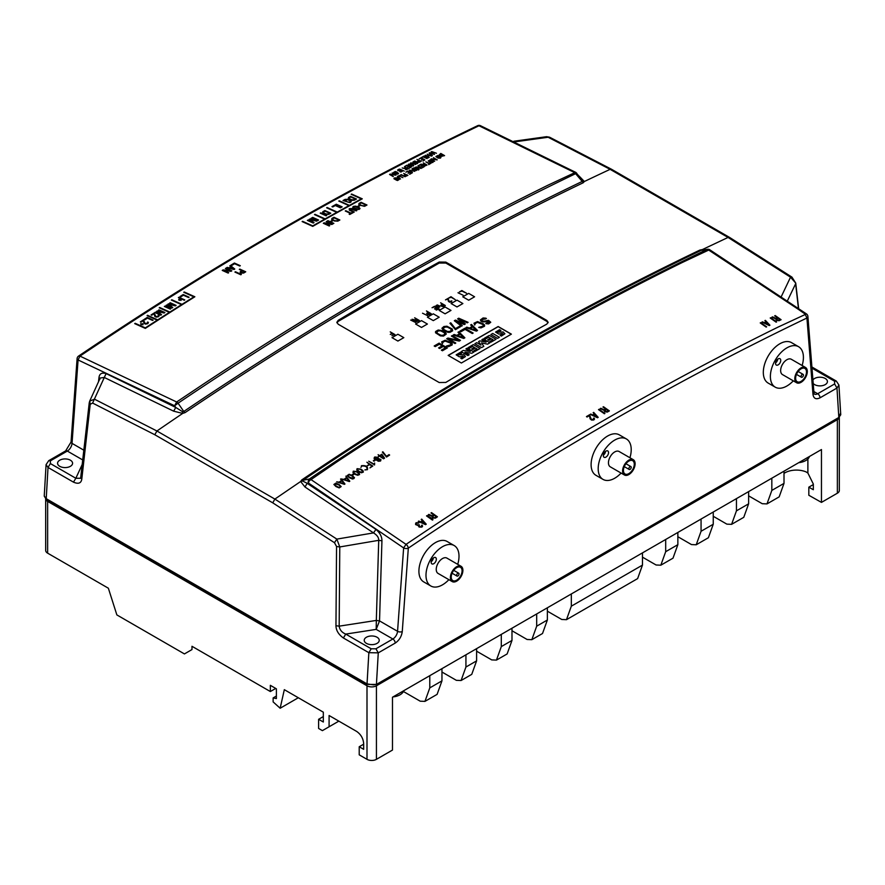 <?xml version="1.0" encoding="UTF-8"?>
<svg xmlns="http://www.w3.org/2000/svg" width="885" height="885" viewBox="0 0 885 885"><rect width="100%" height="100%" fill="white"/><g stroke="black" fill="none" stroke-linecap="round" stroke-linejoin="round"><path stroke-width="1.33" d="M796.633 382.762L782.484 374.587A8.839 5.1 -60 0 1 782.484 364.377A8.839 5.1 -60 0 1 791.323 359.277L805.472 367.441A8.839 5.1 -60 0 1 807.308 371.49A8.839 5.1 -60 0 1 801.058 382.32A8.839 5.1 -60 0 1 796.633 382.762A8.839 5.1 -60 0 1 796.633 372.552A8.839 5.1 -60 0 1 805.472 367.441M775.548 363.37A3.673 2.124 120 0 0 776.311 365.051A3.673 2.124 120 0 0 779.984 362.938A3.673 2.124 120 0 0 779.984 358.702A3.673 2.124 120 0 0 777.152 359.675A3.673 2.124 120 0 0 775.548 363.37M775.581 362.916A3.673 2.124 120 0 0 777.76 359.133M802.131 365.516A23.353 13.485 120 0 0 798.58 346.71L791.5 342.617A23.353 13.485 120 0 0 779.829 343.778A23.353 13.485 120 0 0 764.574 364.354A23.353 13.485 120 0 0 768.147 383.072L775.227 387.154A23.353 13.485 120 0 0 793.292 380.827M798.58 346.71A23.353 13.485 120 0 0 786.898 347.86A23.353 13.485 120 0 0 771.643 368.437A23.353 13.485 120 0 0 775.227 387.154M802.241 374.421A1.67 0.962 120 0 0 801.157 375.893A1.67 0.962 120 0 0 801.412 377.231A1.67 0.962 120 0 0 803.082 376.269A1.67 0.962 120 0 0 803.082 374.344A1.67 0.962 120 0 0 802.241 374.421M801.058 368.835A7.677 4.425 120 0 0 796.046 375.594A7.677 4.425 120 0 0 797.219 381.745A7.677 4.425 120 0 0 804.896 377.32A7.677 4.425 120 0 0 804.896 368.459A7.677 4.425 120 0 0 801.058 368.835M624.434 475.002L610.285 466.826A8.839 5.1 -60 0 1 610.285 456.616A8.839 5.1 -60 0 1 619.124 451.516L633.273 459.68A8.839 5.1 -60 0 1 635.109 463.729A8.839 5.1 -60 0 1 628.859 474.559A8.839 5.1 -60 0 1 624.434 475.002A8.839 5.1 -60 0 1 624.434 464.791A8.839 5.1 -60 0 1 633.273 459.68M603.349 455.609A3.673 2.124 120 0 0 604.112 457.291A3.673 2.124 120 0 0 607.774 455.178A3.673 2.124 120 0 0 607.774 450.941A3.673 2.124 120 0 0 604.953 451.914A3.673 2.124 120 0 0 603.349 455.609M603.382 455.155A3.673 2.124 120 0 0 605.561 451.372M629.932 457.755A23.353 13.485 120 0 0 626.381 438.949L619.301 434.856A23.353 13.485 120 0 0 607.63 436.017A23.353 13.485 120 0 0 592.364 456.594A23.353 13.485 120 0 0 595.948 475.311L603.028 479.393A23.353 13.485 120 0 0 621.093 473.066M626.381 438.949A23.353 13.485 120 0 0 614.699 440.099A23.353 13.485 120 0 0 599.444 460.676A23.353 13.485 120 0 0 603.028 479.393M630.043 466.66A1.67 0.962 120 0 0 628.947 468.132A1.67 0.962 120 0 0 629.213 469.47A1.67 0.962 120 0 0 630.872 468.508A1.67 0.962 120 0 0 630.872 466.583A1.67 0.962 120 0 0 630.043 466.66M628.859 461.074A7.677 4.425 120 0 0 623.848 467.833A7.677 4.425 120 0 0 625.02 473.984A7.677 4.425 120 0 0 632.686 469.559A7.677 4.425 120 0 0 632.686 460.698A7.677 4.425 120 0 0 628.859 461.074M452.235 581.6L438.075 573.425A8.839 5.1 -60 0 1 438.075 563.214A8.839 5.1 -60 0 1 446.925 558.114L461.074 566.289A8.839 5.1 -60 0 1 462.899 570.327A8.839 5.1 -60 0 1 456.649 581.157A8.839 5.1 -60 0 1 452.235 581.6A8.839 5.1 -60 0 1 452.235 571.389A8.839 5.1 -60 0 1 461.074 566.289M431.15 562.207A3.673 2.124 120 0 0 431.913 563.889A3.673 2.124 120 0 0 435.575 561.776A3.673 2.124 120 0 0 435.575 557.539A3.673 2.124 120 0 0 432.754 558.524A3.673 2.124 120 0 0 431.15 562.207M431.172 561.754A3.673 2.124 120 0 0 433.362 557.97M457.722 564.353A23.353 13.485 120 0 0 454.171 545.547L447.102 541.465A23.353 13.485 120 0 0 435.42 542.616A23.353 13.485 120 0 0 420.165 563.192A23.353 13.485 120 0 0 423.749 581.91L430.829 585.992A23.353 13.485 120 0 0 448.883 579.664M454.171 545.547A23.353 13.485 120 0 0 442.5 546.698A23.353 13.485 120 0 0 427.245 567.285A23.353 13.485 120 0 0 430.829 585.992M457.844 573.27A1.67 0.962 120 0 0 456.748 574.73A1.67 0.962 120 0 0 457.003 576.069A1.67 0.962 120 0 0 458.673 575.106A1.67 0.962 120 0 0 458.673 573.181A1.67 0.962 120 0 0 457.844 573.27M456.649 567.672A7.677 4.425 120 0 0 451.638 574.442A7.677 4.425 120 0 0 452.821 580.582A7.677 4.425 120 0 0 460.488 576.157A7.677 4.425 120 0 0 460.488 567.296A7.677 4.425 120 0 0 456.649 567.672M840.728 414.49L838.925 385.041L836.978 388.039L820.03 397.819C816.036 399.721 813.691 398.593 812.983 394.433A3.341 2.091 -4.5 0 0 813.946 392.807L807.894 316.399A3.341 2.091 175.5 0 1 806.932 318.014L805.04 313.998L798.336 309.33L708.354 249.835A3.341 2.08 -115.6 0 0 708.243 249.769A3.341 2.08 -115.6 0 0 706.927 249.482L701.219 250.344C634.91 282.127 568.513 317.195 502.06 355.571C435.597 393.936 369.233 435.508 302.969 480.267L309.374 479.006A3.341 1.759 56 0 1 310.613 479.327A3.341 1.759 56 0 1 310.735 479.393L406.038 544.363L432.92 526.376C547.992 450.155 663.075 383.714 778.158 327.052L806.478 313.921L709.582 249.659L682.125 262.579C567.075 319.264 452.014 385.694 336.953 461.87L309.44 480.677A3.341 1.836 122.5 0 0 308.467 483.044L307.172 483.31L375.959 529.396C379.975 532.87 381.966 536.675 381.933 540.812L379.532 620.916L397.553 631.315A6.671 3.85 -60 0 1 392.863 639.003L375.915 648.782L371.191 648.782L345.747 634.091C341.875 632.498 339.685 629.855 339.176 626.16L376.324 620.418L376.191 629.379L379.532 620.916L376.324 620.418L378.725 540.326L381.933 540.812M99.861 379.322L98.998 377.464C99.529 373.636 101.886 372.342 106.089 373.581L175.772 407.443L174.611 405.761L176.646 401.989A3.341 1.759 56 0 1 176.757 402.044A3.341 1.759 56 0 1 178.073 403.206L174.611 405.761L78.079 359.963A3.341 1.748 -175.8 0 1 77.106 358.602L77.106 358.602A3.341 3.341 0 0 1 78.566 356.08L79.96 356.102L106.853 338.114C221.925 261.894 337.008 195.463 452.08 138.801L478.962 125.747L477.601 125.703C344.575 189.434 211.559 266.23 78.566 356.08M375.959 529.396L373.503 532.903L336.853 539.109L274.87 499.085L300.635 481.506L301.719 479.947C367.939 435.21 434.292 393.648 500.777 355.261C567.263 316.874 633.638 281.806 699.913 250.057L702.314 249.603L728.067 237.434L790.526 277.182L781.322 296.552M579.078 176.038L584.365 181.502L583.281 182.719C517.061 214.502 450.708 249.581 384.223 287.968C317.737 326.355 251.362 367.906 185.087 412.609L182.686 413.417L173.648 411.171L104.253 377.452L100.204 378.028L89.695 401.115L94.474 399.179L156.933 430.995A3336.019 1926.059 -60 0 1 182.686 413.417L182.432 411.636L183.781 411.459L185.087 412.609M546.775 324.142A3336.019 1926.059 120 0 0 445.786 382.442L439.181 382.53L338.225 324.242L336.853 322.306L338.225 320.337A3336.019 1926.059 -60 0 1 439.214 262.037L445.819 262.115L546.775 320.403L548.147 322.295L546.775 324.142M366.423 643.373A7.511 4.337 180 0 1 364.222 640.309A7.511 4.337 180 0 1 371.733 635.972A7.511 4.337 180 0 1 379.234 640.309A7.511 4.337 180 0 1 374.609 644.313A7.511 4.337 180 0 1 366.423 643.373M812.928 379.975A7.511 4.337 180 0 1 821.313 377.287A7.511 4.337 180 0 1 827.431 381.546A7.511 4.337 180 0 1 822.796 385.55A7.511 4.337 180 0 1 814.62 384.61A7.511 4.337 180 0 1 813.204 383.47M59.76 466.318A7.511 4.337 0 0 0 67.946 467.258A7.511 4.337 0 0 0 72.581 463.253A7.511 4.337 0 0 0 65.07 458.928A7.511 4.337 0 0 0 57.569 463.253A7.511 4.337 0 0 0 59.76 466.318M809.465 456.472A13.341 7.699 180 0 1 798.746 462.667M47.635 501.397L47.635 553.158A6.671 3.85 180 0 1 45.677 550.426L45.677 498.874A6.671 3.85 0 0 0 47.635 501.397L366.998 685.786A6.671 3.85 0 0 0 376.435 685.786L837.365 419.667A6.671 3.85 0 0 0 839.312 417.167L839.323 490.489A6.671 3.85 180 0 1 837.365 493.21L821.457 502.392L821.457 449.547L784.01 471.174L784.01 473.375A16.372 9.458 0 0 1 806.047 471.893L807.883 473.033L807.883 458.95M309.44 480.677L308.312 480.732L309.374 479.006A3332.102 1923.802 120 0 1 706.927 249.482L707.535 249.293A3.341 3.341 0 0 1 709.814 249.769M376.435 685.786L376.435 759.33L392.475 750.071L392.475 697.225L429.789 675.675L429.789 687.888L424.944 701.385L420.198 701.186L403.405 691.495M429.789 675.675L465.93 654.811L465.93 667.024L461.085 680.521L456.339 680.322L441.958 672.025M465.93 667.024L476.606 660.863L476.606 648.65L501.297 634.39L501.297 646.603L496.452 660.099L491.706 659.9L476.606 651.183M501.297 646.603L511.984 640.441L511.984 628.217L536.686 613.958L536.686 626.182L531.841 639.678L527.095 639.479L511.984 630.751M536.686 626.182L547.372 620.009L547.372 607.796L571.323 593.957L571.323 606.181L566.477 619.677L561.743 619.478L547.372 611.181M571.323 593.957L665.686 539.485L665.686 551.698L660.829 565.194L656.095 564.995L642.466 557.141M665.686 551.698L677.855 544.673L677.855 532.46L701.064 519.053L701.064 531.277L696.218 544.773L691.473 544.574L677.855 536.708M701.064 531.277L713.244 524.252L713.244 512.028L736.453 498.631L736.453 510.844L731.607 524.34L726.862 524.141L713.244 516.276M736.453 510.844L748.621 503.819L748.621 491.606L771.831 478.199L771.831 490.412L766.985 503.908L762.239 503.709L748.621 495.854M323.324 716.573L318.611 719.295L318.611 728.455L322.394 730.634L338.833 721.142L329.087 726.773L329.087 715.511L356.589 731.386C360.881 734.351 363.248 738.444 363.669 743.643L363.669 749.318L359.21 746.752L359.21 754.839L366.998 759.33L366.998 685.786M47.635 553.158L108.357 588.215L116.864 614.92L184.434 653.927L191.979 649.568L191.979 646.293L270.345 691.539L270.345 685.333L276.385 688.818L276.385 698.575L273.133 697.922L273.133 701.905L280.158 708.243L284.317 689.669L323.324 712.182L323.324 722.016L318.611 719.295M441.958 668.651L441.958 680.864L429.789 687.888M441.958 680.864L437.113 694.36L424.944 701.385M821.457 502.392L808.824 495.257L808.824 487.17L813.326 489.715L813.326 484.04L807.883 473.033M376.435 759.33A6.671 3.85 180 0 1 366.998 759.33M642.466 552.893L642.466 565.106L571.323 606.181M771.831 478.199L784.01 471.174L784.01 483.387L771.831 490.412M322.394 730.634L329.087 726.773M298.322 697.745L280.158 708.243M276.385 696.041L273.133 697.922M275.722 688.442L270.345 691.539M184.434 653.927L191.979 649.568M642.466 565.106L637.62 578.602L566.477 619.677M511.984 640.441L507.138 653.938L496.452 660.099M476.606 660.863L471.749 674.359L461.085 680.521M808.824 487.17L813.326 484.571M363.669 744.185L359.21 746.752M547.372 620.009L542.527 633.505L531.841 639.678M677.855 544.673L673.009 558.169L660.829 565.194M713.244 524.252L708.387 537.737L696.218 544.773M748.621 503.819L743.776 517.316L731.607 524.34M784.01 483.387L779.154 496.883L766.985 503.908M840.75 414.766L838.792 417.499L376.457 684.426L367.01 684.426L46.197 499.206L44.272 496.208M89.363 402.376L89.695 401.115L90.215 404.279L81.807 478.984C81.21 483.243 78.433 484.294 73.477 482.148L75.833 478.265L50.379 463.563L48.022 467.457L46.075 464.669L44.25 495.943L46.197 498.664L367.01 683.884L373.514 684.868L376.457 684.426M838.792 417.499L840.507 413.206M812.983 394.433L806.932 318.014C674.06 381.678 541.189 458.386 408.317 548.147L402.266 631.558C401.569 636.525 399.212 640.364 395.219 643.085L378.271 652.864L368.846 652.676L343.391 637.985C338.535 634.49 336.057 630.397 335.957 625.717L339.176 626.16L339.774 546.952L378.725 540.326C378.857 537.604 377.121 535.137 373.503 532.903L304.993 487.004L300.635 481.506L302.593 481.02L307.172 483.31L304.993 487.004M448.164 355.394L461.373 363.016L511.375 334.143L498.166 326.521L448.164 355.394M548.069 322.76L546.775 321.332L445.819 263.044L439.214 263.044L338.225 321.355L336.919 322.793M308.312 480.732L308.312 480.732A3.341 2.566 78.8 0 0 308.467 483.044L403.615 547.915A3.341 1.748 -175.8 0 1 403.615 547.915L406.038 544.363A3.341 1.759 55.9 0 1 408.317 548.147A3.341 1.748 -175.8 0 1 403.637 547.926L397.553 631.315A3.341 1.748 -175.8 0 0 402.266 631.558M50.379 463.563L50.39 460.842L48.719 460.676L46.075 464.636M395.219 643.085A3.341 1.925 -120 0 0 392.863 639.003L376.191 629.379L345.747 634.091L343.391 637.985M335.957 625.717L336.554 546.499L339.774 546.952L336.853 539.109L334.464 542.704L272.746 502.835L154.798 434.734L92.604 403.062L106.089 373.581M81.807 478.984L80.955 477.081M80.657 478.265L75.833 478.265L82.327 464.249M515.037 141.81L548.147 137.252L610.13 169.334L728.067 237.434L729.517 237.39L791.953 277.127L790.526 277.182L795.737 283.123L798.624 308.445M699.913 250.057L704.383 249.78M583.281 182.719L575.626 173.67A3.341 2.08 -115.6 0 0 574.387 172.486A3.341 2.08 -115.6 0 0 574.265 172.42L478.962 125.747L480.411 125.67A3.341 3.341 0 0 0 477.601 125.703M77.106 358.602L71.054 442.013A3.341 1.748 4.2 0 0 72.028 443.374L78.079 359.963L79.96 356.102L176.646 401.989L202.875 384.455C317.925 308.279 432.986 241.859 548.047 185.164L575.56 172.287A3.341 2.024 -62.2 0 1 575.737 172.365A3.341 2.024 -62.2 0 1 575.958 172.509M182.432 411.636L175.772 407.443L173.648 411.171M575.56 172.287L576.688 173.172L575.626 173.67A3332.102 1923.802 -60 0 0 178.073 403.206L183.781 411.459C316.576 321.886 449.326 245.245 582.031 181.525L582.407 180.717L581.179 178.626L575.737 172.365L480.411 125.67M302.593 481.02L302.969 480.267A3.341 1.759 56 0 1 301.719 479.947M582.407 180.717L584.365 181.502A3336.019 1926.059 -60 0 1 610.13 169.334L611.568 169.289L549.563 137.197L546.576 136.688L513.853 141.246M511.264 334.209L498.166 326.653L448.275 355.46M403.726 690.72A13.341 7.699 180 0 1 393.006 696.915M776.621 321.908L770.724 317.748A3313.717 1913.182 120 0 0 770.216 318.003L776.112 322.162A3312.798 1912.651 -60 0 1 776.621 321.908M762.472 321.819A3313.717 1913.182 120 0 0 761.952 322.074L769.231 325.547A3312.798 1912.651 -60 0 1 769.917 325.204L765.392 320.37A3313.717 1913.182 120 0 0 764.883 320.624L766.045 321.852A3313.484 1913.049 120 0 0 764.319 322.704L762.472 321.819M766.454 322.251L769.076 325.016L764.906 323.014A3313.407 1913.005 -60 0 1 766.454 322.251M766.653 326.819L760.757 322.671A3313.717 1913.182 120 0 0 760.237 322.925L766.133 327.074A3312.798 1912.651 -60 0 1 766.653 326.819M609.378 410.894L603.481 406.746A3313.717 1913.182 120 0 0 602.962 407.034L605.594 408.892A3313.307 1912.95 120 0 0 604.134 409.733L600.815 408.273A3313.717 1913.182 120 0 0 600.207 408.616L603.869 410.209L604.809 411.746L607.309 412.078A3312.798 1912.651 -60 0 1 609.378 410.894M606.347 409.423L608.227 410.751A3312.898 1912.706 120 0 0 606.601 411.691L604.721 410.363A3313.197 1912.883 -60 0 1 606.347 409.423M604.909 413.472L599.012 409.312A3313.717 1913.182 120 0 0 598.492 409.611L604.389 413.76A3312.798 1912.651 -60 0 1 604.909 413.472M592.596 414.943L590.749 414.08A3313.717 1913.182 120 0 0 590.24 414.379L597.508 417.742A3312.798 1912.651 -60 0 1 598.194 417.344L593.68 412.388A3313.717 1913.182 120 0 0 593.16 412.687L594.322 413.948A3313.484 1913.049 120 0 0 592.596 414.943M594.742 414.346L597.353 417.189L593.193 415.242A3313.407 1913.005 -60 0 1 594.742 414.346M591.556 420.065L593.636 419.988A3312.798 1912.651 -60 0 1 593.979 419.778L594.554 418.97L593.979 418.008A3313.02 1912.784 120 0 0 593.547 418.262L593.437 419.291A3312.898 1912.706 120 0 0 593.094 419.49L591.235 419.28L589.543 414.777A3313.717 1913.182 120 0 0 586.456 416.581L587.076 417.023A3313.617 1913.127 -60 0 1 589.487 415.618L590.096 418.815L591.556 420.065M437.422 516.796L431.526 512.636A3313.717 1913.182 120 0 0 431.006 512.979L433.639 514.827A3313.307 1912.95 120 0 0 432.179 515.789L428.86 514.395A3313.717 1913.182 120 0 0 428.251 514.793L431.913 516.309L432.853 517.913L435.354 518.156A3312.798 1912.651 -60 0 1 437.422 516.796M434.391 515.358L436.272 516.685A3312.898 1912.706 120 0 0 434.646 517.769L433.373 517.57L432.765 516.442A3313.197 1912.883 -60 0 1 434.391 515.358M432.942 519.738L432.588 518.776L427.046 515.59A3313.717 1913.182 120 0 0 426.537 515.922L432.433 520.081A3312.798 1912.651 -60 0 1 432.942 519.738M420.64 521.885L418.793 521.055A3313.717 1913.182 120 0 0 418.273 521.398L425.552 524.639A3312.798 1912.651 -60 0 1 426.238 524.185L421.714 519.119A3313.717 1913.182 120 0 0 421.205 519.451L422.366 520.745A3313.484 1913.049 120 0 0 420.64 521.885M422.776 521.154L425.397 524.053L421.227 522.183A3313.407 1913.005 -60 0 1 422.776 521.154M416.304 524.606L416.415 523.5A3313.617 1913.127 -60 0 1 416.923 523.157L418.539 523.112A3313.506 1913.06 -60 0 1 418.97 522.825L416.381 522.659A3313.717 1913.182 120 0 0 415.696 523.112L415.585 524.562L418.196 525.579L419.092 527.04L421.857 527.095A3312.798 1912.651 -60 0 1 422.023 526.984L422.599 526.088L422.023 525.093A3313.02 1912.784 120 0 0 421.592 525.38L421.481 526.486A3312.898 1912.706 120 0 0 421.138 526.719L419.523 526.752L419.136 525.292A3313.208 1912.894 -60 0 1 419.479 525.07L418.97 524.716A3313.296 1912.939 120 0 0 418.627 524.938L416.304 524.606M389.632 455.045L389.002 454.636A3321.482 1917.662 120 0 0 386.424 456.306L382.873 451.781A3321.925 1917.928 120 0 0 382.364 452.124L386.535 457.047A3321.427 1917.629 -60 0 1 389.632 455.045M375.749 459.669L378.349 461.24L380.34 461.074A3321.427 1917.629 -60 0 1 380.683 460.853L380.926 459.558L378.492 458.53L378.05 457.357L374.875 456.981A3321.925 1917.928 120 0 0 374.366 457.313L374.123 458.618L375.749 459.669M374.764 458.353L375.074 457.667A3321.87 1917.895 -60 0 1 375.417 457.445L377.242 457.39L377.552 458.817A3321.693 1917.795 120 0 0 377.209 459.049L374.764 458.353M380.251 459.669L380.063 460.443A3321.482 1917.662 120 0 0 379.72 460.676L377.983 460.665L377.707 459.37A3321.648 1917.762 -60 0 1 378.05 459.149L380.251 459.669M373.935 461.173A3321.693 1917.795 -60 0 1 375.14 460.388L374.521 459.99A3321.748 1917.817 120 0 0 373.315 460.775L373.935 461.173M357.075 468.663L356.755 470.023L359.044 471.948L361.522 472.778L363.359 472.059L362.972 470.676L361.003 469.172L357.075 468.663M360.704 469.537L362.662 471.373L361.788 472.269L359.343 471.583L357.396 469.758L358.259 468.862L360.704 469.537M353.292 471.163L352.971 472.524L355.261 474.46L357.739 475.278L359.576 474.559L359.188 473.176L357.219 471.672L353.292 471.163M356.92 472.037L358.867 473.873L358.005 474.769L355.56 474.094L353.613 472.269L354.476 471.362L356.92 472.037M364.366 206.316L364.93 206.139A3315.431 1914.178 -60 0 1 366.987 205.01L361.091 202.3A3314.579 1913.68 120 0 0 359.033 203.428L358.79 204.446L359.664 205.099L364.366 206.316M362.053 205.685L359.764 204.546L359.786 203.771A3314.69 1913.746 -60 0 1 361.334 202.93L365.726 204.944A3315.332 1914.111 120 0 0 364.177 205.796L362.053 205.685M358.525 206.482A3314.989 1913.912 -60 0 1 359.73 205.829L359.1 205.541A3314.9 1913.868 120 0 0 357.894 206.194L358.525 206.482M358.967 207.378L355.693 206.139L353.701 206.349A3314.579 1913.68 120 0 0 353.004 206.725L352.772 207.743L355.527 209.269L358.912 209.435A3315.431 1914.178 -60 0 1 359.598 209.059L359.996 208.462L358.967 207.378M358.148 209.092L354.155 208.119L353.768 207.079A3314.69 1913.746 -60 0 1 354.454 206.692L358.447 207.665L358.845 208.716A3315.332 1914.111 120 0 0 358.148 209.092M349.973 209.159A3314.69 1913.746 -60 0 1 350.327 208.971L356.323 210.862A3315.431 1914.178 -60 0 1 356.843 210.575L352.241 208.539L349.575 208.628A3314.579 1913.68 120 0 0 349.221 208.816L349.321 210.154L353.746 212.278A3315.431 1914.178 -60 0 1 354.265 212.002L350.372 210.21L349.973 209.159M345.272 210.995L350.537 213.418A3315.343 1914.122 120 0 0 349.166 214.181L349.785 214.469A3315.431 1914.178 -60 0 1 353.06 212.666L352.429 212.378A3315.343 1914.122 120 0 0 351.057 213.13L345.781 210.718A3314.579 1913.68 120 0 0 345.272 210.995M334.419 220.996L337.805 221.15A3315.431 1914.178 -60 0 1 339.862 220L333.966 217.29A3314.579 1913.68 120 0 0 331.908 218.44L331.665 219.469L334.419 220.996M334.928 220.708L332.638 219.568L332.66 218.783A3314.69 1913.746 -60 0 1 334.209 217.92L338.59 219.934A3315.332 1914.111 120 0 0 337.052 220.807L334.928 220.708M331.399 221.538A3314.989 1913.912 -60 0 1 332.594 220.863L331.975 220.575A3314.9 1913.868 120 0 0 330.769 221.25L331.399 221.538M333.324 223.662A3315.431 1914.178 -60 0 1 333.844 223.374L327.948 220.664A3314.579 1913.68 120 0 0 327.428 220.951L333.324 223.662M331.366 223.993L324.076 222.843A3314.579 1913.68 120 0 0 323.302 223.274L329.198 225.985A3315.431 1914.178 -60 0 1 329.718 225.697L324.695 223.385L331.864 224.48A3315.431 1914.178 -60 0 1 332.638 224.049L326.742 221.339A3314.579 1913.68 120 0 0 326.222 221.626L331.366 223.993M302.593 221.316A3312.511 1912.496 120 0 0 302.128 221.582L312.737 226.361A3314.159 1913.447 -60 0 1 362.275 198.826L351.655 194.047A3312.511 1912.496 120 0 0 351.19 194.302L361.334 198.871A3314.093 1913.403 120 0 0 349.42 205.386L339.276 200.818A3312.511 1912.496 120 0 0 338.8 201.072L348.944 205.641A3314.093 1913.403 120 0 0 337.273 212.101L327.129 207.532A3312.511 1912.496 120 0 0 326.653 207.798L336.798 212.367A3314.093 1913.403 120 0 0 325.127 218.883L314.983 214.325A3312.511 1912.496 120 0 0 314.507 214.59L324.651 219.148A3314.093 1913.403 120 0 0 312.737 225.885L302.593 221.316M350.593 196.382A3312.798 1912.651 120 0 0 348.535 197.499L348.292 198.505L349.166 199.158L352.429 200.375L354.431 200.154A3313.717 1913.182 -60 0 1 356.489 199.025L350.593 196.382M351.566 199.722L349.265 198.605L349.287 197.842A3312.92 1912.728 -60 0 1 350.836 196.99L355.228 198.97A3313.606 1913.116 120 0 0 353.679 199.811L351.566 199.722M349.752 202.599L350.305 202.411A3313.717 1913.182 -60 0 1 350.991 202.034L351.234 201.028L350.36 200.375L347.761 199.291L345.095 199.379A3312.798 1912.651 120 0 0 344.409 199.756L343.546 200.231A3312.798 1912.651 120 0 0 343.026 200.519L349.752 202.599M345.847 199.722L347.96 199.811L350.261 200.928L350.239 201.703A3313.606 1913.116 120 0 0 349.553 202.079L347.44 201.979L345.57 200.63A3313.031 1912.795 -60 0 1 346.079 200.342L345.161 200.098A3312.92 1912.728 -60 0 1 345.847 199.722M342.174 206.88L336.278 204.225A3312.798 1912.651 120 0 0 335.769 204.512L341.665 207.167A3313.717 1913.182 -60 0 1 342.174 206.88M340.459 207.831A3313.717 1913.182 -60 0 1 340.979 207.555L335.083 204.9A3312.798 1912.651 120 0 0 331.986 206.614L332.738 206.946A3312.92 1912.728 -60 0 1 335.315 205.519L340.459 207.831M322.583 212.721L326.045 214.458L328.722 214.358A3313.717 1913.182 -60 0 1 330.78 213.208L324.883 210.553A3312.798 1912.651 120 0 0 322.826 211.703L322.583 212.721M325.857 213.938L323.556 212.82L323.578 212.046A3312.92 1912.728 -60 0 1 325.127 211.183L329.519 213.152A3313.606 1913.116 120 0 0 327.97 214.026L325.857 213.938M326.145 215.807A3313.717 1913.182 -60 0 1 326.653 215.52L320.757 212.865A3312.798 1912.651 120 0 0 320.237 213.152L326.145 215.807M317.582 219.591L312.693 217.389A3312.798 1912.651 120 0 0 312.173 217.688L318.08 220.343A3313.717 1913.182 -60 0 1 318.589 220.044L317.582 219.591M317.383 220.73L311.487 218.075A3312.798 1912.651 120 0 0 310.978 218.363L315.613 220.453L309.772 219.049A3312.798 1912.651 120 0 0 309.086 219.436L312.516 222.201L307.88 220.111A3312.798 1912.651 120 0 0 307.36 220.409L313.257 223.064A3313.717 1913.182 -60 0 1 314.031 222.622L310.049 219.524L316.609 221.161A3313.717 1913.182 -60 0 1 317.383 220.73M240.399 271.551L240.123 272.248L241.162 273.089L243.663 273.045A3315.033 1913.945 -60 0 1 245.731 271.795L239.824 269.095A3314.159 1913.447 120 0 0 239.315 269.416L241.948 270.611A3314.557 1913.669 120 0 0 240.399 271.551M242.7 270.954L244.581 271.817A3314.944 1913.89 120 0 0 242.944 272.812L241.063 271.949A3314.668 1913.735 -60 0 1 242.7 270.954M241.339 274.45L235.443 271.75A3314.159 1913.447 120 0 0 234.923 272.071L240.82 274.77A3315.033 1913.945 -60 0 1 241.339 274.45M239.746 266.031A3313.717 1913.182 -60 0 1 240.3 265.699L234.403 263.044A3312.798 1912.651 120 0 0 231.085 265.046L231.837 265.389A3312.92 1912.728 -60 0 1 234.602 263.719L239.746 266.031M229.093 267.845L227.213 267.392A3312.798 1912.651 120 0 0 226.66 267.724L234.038 269.482A3313.717 1913.182 -60 0 1 234.768 269.04L230.354 265.489A3312.798 1912.651 120 0 0 229.801 265.832L230.93 266.728A3313.031 1912.795 120 0 0 229.093 267.845M231.339 267.005L233.905 269.029L229.691 268.011A3313.119 1912.839 -60 0 1 231.339 267.005M230.52 270.821L223.075 269.903A3312.798 1912.651 120 0 0 222.246 270.412L228.142 273.067A3313.717 1913.182 -60 0 1 228.695 272.724L223.673 270.467L230.996 271.33A3313.717 1913.182 -60 0 1 231.826 270.821L225.929 268.166A3312.798 1912.651 120 0 0 225.376 268.509L230.52 270.821M188.56 297.526A3313.717 1913.182 -60 0 1 189.08 297.205L183.184 294.55A3312.798 1912.651 120 0 0 180.086 296.497L180.839 296.84A3312.92 1912.728 -60 0 1 183.416 295.214L188.56 297.526M184.777 299.915L178.881 297.26A3312.798 1912.651 120 0 0 178.361 297.581L184.257 300.236A3313.717 1913.182 -60 0 1 184.777 299.915M179.013 300.292L179.268 300.402A3313.296 1912.939 -60 0 1 179.954 299.971L180.96 300.413A3313.451 1913.027 -60 0 1 181.126 300.314L180.12 299.86A3313.296 1912.939 -60 0 1 180.817 299.429L180.562 299.307A3313.252 1912.916 120 0 0 179.876 299.749L178.87 299.296A3313.097 1912.828 120 0 0 178.693 299.407L179.699 299.849A3313.252 1912.916 120 0 0 179.013 300.292M193.915 296.851A3314.093 1913.403 120 0 0 182 304.351L171.856 299.783A3312.511 1912.496 120 0 0 171.38 300.081L181.525 304.65A3314.093 1913.403 120 0 0 169.854 312.073L159.709 307.504A3312.511 1912.496 120 0 0 159.234 307.803L169.378 312.372A3314.093 1913.403 120 0 0 157.707 319.861L147.563 315.292A3312.511 1912.496 120 0 0 147.087 315.602L157.231 320.16A3314.093 1913.403 120 0 0 145.317 327.881L135.173 323.313A3312.511 1912.496 120 0 0 134.708 323.622L145.317 328.401A3314.159 1913.447 -60 0 1 194.855 296.774L184.235 291.984A3312.511 1912.496 120 0 0 183.77 292.282L193.915 296.851M176.104 305.391L170.208 302.736A3312.798 1912.651 120 0 0 169.688 303.068L174.334 305.148L168.482 303.832A3312.798 1912.651 120 0 0 167.796 304.263L171.236 307.117L166.59 305.037A3312.798 1912.651 120 0 0 166.081 305.358L171.978 308.013A3313.717 1913.182 -60 0 1 172.752 307.526L168.769 304.329L175.33 305.878A3313.717 1913.182 -60 0 1 176.104 305.391M170.772 308.776L164.875 306.133A3312.798 1912.651 120 0 0 164.356 306.453L170.252 309.108A3313.717 1913.182 -60 0 1 170.772 308.776M164.898 312.527L159.001 309.872A3312.798 1912.651 120 0 0 158.481 310.204L163.128 312.294L157.276 310.978A3312.798 1912.651 120 0 0 156.59 311.42L160.03 314.275L155.384 312.184A3312.798 1912.651 120 0 0 154.875 312.516L160.771 315.171A3313.717 1913.182 -60 0 1 161.546 314.673L157.563 311.476L164.123 313.024A3313.717 1913.182 -60 0 1 164.898 312.527M156.191 317.151L158.271 316.775A3313.717 1913.182 -60 0 1 158.625 316.553L159.189 315.779L158.614 315.049A3313.506 1913.06 120 0 0 158.183 315.326L158.083 316.21A3313.617 1913.127 120 0 0 157.729 316.432L155.871 316.531L154.189 312.958A3312.798 1912.651 120 0 0 151.092 314.949L151.711 315.237A3312.898 1912.706 -60 0 1 154.123 313.688L154.731 316.31L156.191 317.151M152.585 320.436A3313.717 1913.182 -60 0 1 153.105 320.105L147.209 317.449A3312.798 1912.651 120 0 0 144.111 319.452L144.863 319.795A3312.92 1912.728 -60 0 1 147.441 318.124L152.585 320.436M145.428 324.109L147.518 323.722A3313.717 1913.182 -60 0 1 147.861 323.501L148.426 322.715L147.85 321.985A3313.506 1913.06 120 0 0 147.419 322.262L147.319 323.158A3313.617 1913.127 120 0 0 146.976 323.379L145.107 323.49L143.425 319.905A3312.798 1912.651 120 0 0 140.328 321.908L140.958 322.184A3312.898 1912.706 -60 0 1 143.359 320.624L143.967 323.257L145.428 324.109M140.98 324.651L141.224 324.762A3313.296 1912.939 -60 0 1 141.921 324.319L142.916 324.773A3313.451 1913.027 -60 0 1 143.093 324.662L142.087 324.209A3313.296 1912.939 -60 0 1 142.773 323.766L142.529 323.644A3313.252 1912.916 120 0 0 141.832 324.098L140.837 323.644A3313.097 1912.828 120 0 0 140.66 323.755L141.666 324.209A3313.252 1912.916 120 0 0 140.98 324.651M781.101 319.717L775.205 315.558A3313.717 1913.182 120 0 0 774.685 315.812L777.318 317.66A3313.307 1912.95 120 0 0 775.857 318.379L772.539 316.863A3313.717 1913.182 120 0 0 771.93 317.151L775.592 318.81L776.532 320.293L779.032 320.724A3312.798 1912.651 -60 0 1 781.101 319.717M778.07 318.191L779.95 319.518A3312.898 1912.706 120 0 0 778.324 320.326L776.433 318.998A3313.197 1912.883 -60 0 1 778.07 318.191M497.503 338.38L499.394 337.296L492.757 333.468L490.876 334.552L497.503 338.38M487.69 339.751L488.697 340.327L491.363 338.789L493 339.729L489.892 341.522L491.02 342.174L495.998 339.287L489.294 335.415L484.305 338.291L485.533 338.999L488.631 337.218L490.356 338.214L487.69 339.751M474.869 343.734L481.584 347.617L483.807 346.334L481.462 342.926L487.58 344.154L489.892 342.816L483.188 338.944L481.86 339.707L486.108 342.163L479.792 340.891L478.575 341.599L480.986 345.095L476.761 342.65L474.869 343.734M471.738 348.955L472.745 349.542L475.411 348.004L477.048 348.944L473.94 350.737L475.068 351.378L480.046 348.502L473.331 344.619L468.353 347.506L469.581 348.214L472.678 346.422L474.404 347.418L471.738 348.955M465.908 348.911L470.267 351.433L463.253 350.449L461.14 351.666L467.855 355.538L469.183 354.774L464.924 352.319L471.838 353.248L473.94 352.02L467.236 348.148L465.908 348.911M462.91 357.241L460.742 358.171L461.915 358.845L465.466 356.544L463.74 354.741L458.209 354.797L461.55 353.281L460.156 352.473L456.162 354.852L459.326 356.821L462.778 356.224L463.53 356.666L462.91 357.241M480.389 319.916L480.975 321.211L482.823 321.963L489.04 321.421L489.128 322.583L486.606 323.025L485.776 323.501L486.44 323.733L488.631 323.888L490.755 322.251L488.498 320.315L484.062 321.244L481.971 320.835L482.159 319.507L485.588 318.954L486.418 318.467L485.577 318.146L483.066 317.969L480.389 319.916M480.986 327.892L484.504 326.266L484.549 325.027L483.387 323.877L477.502 321.587L473.984 323.213L474.681 325.049L475.555 323.324L477.513 322.394L482.557 324.352L483.376 325.293L482.945 326.156L478.719 327.373L480.986 327.892M469.448 328.058L466.793 327.162L465.964 327.638L476.429 331.134L477.524 330.503L471.473 324.463L470.643 324.939L472.203 326.476L469.448 328.058M472.767 326.963L476.274 330.415L470.289 328.39L472.767 326.963M472.291 333.523L473.121 333.048L464.868 328.28L459.912 331.134L460.963 331.742L465.09 329.364L472.291 333.523M456.793 335.371L454.138 334.475L453.308 334.95L463.762 338.446L464.868 337.805L458.806 331.775L457.987 332.251L459.547 333.778L456.793 335.371M460.111 334.264L463.618 337.716L457.633 335.703L460.111 334.264M458.585 340.216L447.943 338.048L446.704 338.767L454.956 343.535L455.786 343.048L448.761 338.999L459.226 341.068L460.465 340.349L452.202 335.581L451.383 336.057L458.585 340.216M448.651 346.566L452.169 344.94L452.213 343.69L451.051 342.539L445.166 340.26L441.648 341.887L442.345 343.712L443.219 341.997L445.177 341.057L450.222 343.015L451.04 343.966L450.598 344.829L446.383 346.046L448.651 346.566M443.23 346.444L445.509 347.772L441.383 350.15L442.434 350.759L447.39 347.894L439.137 343.137L434.181 345.991L435.232 346.599L439.358 344.221L442.168 345.836L438.595 347.905L439.646 348.513L443.23 346.444M502.348 334.475L500.169 335.404L501.352 336.079L504.904 333.767L503.167 331.975L497.746 332.196L500.888 330.459L499.582 329.707L495.589 332.074L498.764 334.054L502.204 333.457L502.968 333.899L502.348 334.475M455.288 299.672L450.985 296.707L448.507 298.145L451.173 297.294L455.288 299.672M449.569 302.172L451.505 301.862L451.837 300.856L449.315 301.619L447.965 298.455L445.487 299.893L447.91 299.064L448.396 301.331L449.569 302.172M369.941 467.911L372.784 466.052L366.888 462.224L369.299 464.393L367.065 465.853L369.753 464.68L371.877 466.063L369.941 467.911M353.403 478.309L349.774 477.402L347.838 475.566L349.155 474.692L351.876 475.887L353.834 477.712L353.403 478.309M353.856 478.608L354.476 477.712L352.33 475.577L349.155 474.272L347.197 475.566L349.321 477.701L352.495 479.028L353.856 478.608M346.754 478.055L349.022 481.031L344.508 479.559L346.754 478.055M349.287 481.551L349.807 481.197L345.913 476.108L346.444 477.679L343.922 479.349L341.544 479.028L349.287 481.551M339.187 487.48L336.377 486.219L334.53 484.449L334.95 483.852L338.667 484.814L340.526 486.584L339.187 487.48M341.167 486.584L339.121 484.504L335.846 483.144L333.888 484.46L335.924 486.529L339.187 487.912L341.167 486.584M361.401 465.731C366.169 465.233 368.182 466.55 367.43 469.669L366.976 469.371C367.386 466.893 365.682 465.776 361.854 466.019L360.914 467.368L361.854 466.019M367.43 469.669L364.852 469.935L366.976 469.371M352.617 475.223A3321.693 1917.795 -60 0 1 353.812 474.426L353.192 474.017A3321.748 1917.817 120 0 0 351.987 474.825L352.617 475.223M462.778 296.796L468.685 300.203L474.581 296.796L468.685 293.389L462.778 296.796M459.359 291.962L462.025 291.11L466.561 293.256L461.837 290.523L459.359 291.962M457.987 292.758L463.12 295.236L457.987 292.758M434.524 306.298L439.248 309.02L436.161 310.104L438.23 308.909L436.924 308.157L435.132 309.197L434.535 308.843L436.316 307.814L434.712 306.885L432.046 307.726L434.524 306.298M422.532 313.224L427.665 315.702L422.532 313.224M410.673 320.071L415.795 322.56L410.673 320.071M391.889 335.669L394.964 334.585L390.241 331.864L392.044 333.38L390.252 334.408L392.641 333.722L393.947 334.475L391.889 335.669M458.729 318.202L468.088 322.328L467.269 322.804L460.111 319.629L465.333 323.921L464.238 324.552L456.815 321.543L462.313 325.669L461.483 326.145L454.326 320.735L455.432 320.105L463.209 323.324L457.633 318.832L458.729 318.202M455.432 329.64L460.388 326.775L459.503 326.266L455.377 328.656L450.753 322.804L449.923 323.279L455.432 329.64M443.319 328.269L444.071 329.662L447.544 331.51L449.834 331.399L451.45 330.271L450.697 328.877L447.224 327.03L444.934 327.14L443.319 328.269M452.644 330.802L450.034 332.306L447.876 332.329L443.241 330.138L441.925 328.269L443.872 326.532L446.892 326.211L452.268 328.988L452.644 330.802M442.345 330.658L438.197 330.016L435.575 331.521L435.531 332.771L440.354 335.869L443.485 336.09L446.294 334.054L445.719 332.771L442.345 330.658M436.77 332.052L438.385 330.913L440.675 330.813L444.148 332.66L444.901 334.043L443.297 335.183L440.995 335.293L437.522 333.446L436.77 332.052M442.301 304.241L440.819 305.214L441.681 306.343L443.23 306.608L445.321 305.513L440.608 302.781L442.301 304.241M441.604 305.347L442.909 304.584L444.414 305.458L442.799 306.276L441.604 305.347M439.889 306.099L437.301 304.927L435.929 305.723L438.739 307.349L439.9 306.907L439.889 306.099M436.504 305.734L438.108 305.391L439.535 306.531L437.931 306.885L436.504 305.734M428.152 312.416L426.67 313.378L427.521 314.518L429.081 314.772L431.172 313.677L426.459 310.956L428.152 312.416M428.749 312.759L430.254 313.633L428.639 314.44L427.4 313.887L428.749 312.759M414.656 317.77L416.359 319.219L415.187 319.894L412.045 319.275L416.702 321.565L419.379 320.492L414.656 317.77M416.957 319.573L418.461 320.436L416.846 321.255L415.607 320.702L416.957 319.573M445.089 313.821L450.985 310.414L445.089 307.006L439.192 310.414L445.089 313.821M427.4 317.217L433.296 320.624L439.192 317.217L433.296 313.821L427.4 317.217M421.503 327.439L427.4 324.032L421.503 320.624L415.607 324.032L421.503 327.439M397.907 341.057L403.814 337.65L397.907 334.242L392.011 337.65L397.907 341.057M451.096 303.544L456.992 306.94L462.888 303.544L456.992 300.137L451.096 303.544M440.31 157.453L437.61 155.893L436.548 156.501L439.259 158.061L440.31 157.453M440.398 158.116L437.975 158.083L435.918 156.568L437.71 155.528L439.115 156.003L440.962 157.408L440.398 158.116M429.69 152.773L429.114 153.105L431.891 155.86L432.389 155.572L429.889 153.238L434.469 154.366L431.946 152.043L436.438 153.238L431.747 151.578L431.172 151.91L433.672 154.255L429.69 152.773M420.773 166.767L421.714 165.738L420.408 164.986L418.505 165.606L420.475 164.477L424.247 166.645L422.311 167.774L423.351 166.69L422.134 165.982L420.773 166.767M413.206 169.466L415.264 170.451L416.315 169.843L413.616 168.283L412.554 168.891L413.206 169.466M416.404 170.495L413.981 170.473L411.923 168.946L413.715 167.907L415.12 168.382L416.968 169.798L416.404 170.495M439.812 154.764L442.234 156.202L443.673 155.66L440.73 153.957L439.812 154.764M441.195 156.313L439.17 154.941L440.796 153.448L444.569 155.627L441.195 156.313M409.324 170.141L412.001 172.962L412.476 172.675L410.054 170.23L414.766 171.358L409.324 170.141M408.107 173.316L409.036 172.298L407.742 171.546L405.828 172.166L407.797 171.026L411.569 173.206L409.633 174.323L410.673 173.239L409.456 172.542L408.107 173.316M431.515 158.802L430.862 159.178L434.635 161.358L431.869 159.245L437.212 159.864L433.44 157.685L436.25 159.831L431.515 158.802M405.717 174.622L405.164 175.684L407 175.363L405.717 174.622M405.861 176.259L404.655 175.949L404.191 175.252L405.308 174.378L403.648 173.427L407.897 175.33L405.861 176.259M430.829 162.232L432.665 161.866L429.236 160.495L430.829 162.232M432.754 162.519L430.331 162.497L428.274 160.97L430.066 159.931L432.71 161.125L433.318 161.822L432.754 162.519M390.23 174.091L389.566 174.467L393.338 176.646L390.584 174.533L395.927 175.153L392.155 172.973L394.964 175.119L390.23 174.091M396.026 173.781L397.863 173.416L394.433 172.044L396.026 173.781M397.951 174.068L395.529 174.046L393.471 172.52L395.263 171.48L396.668 171.956L398.504 173.371L397.951 174.068M404.102 168.283L402.21 167.94L404.921 168.637L405.938 169.798L408.239 168.814L404.467 166.634L405.706 167.907L404.102 168.283M405.407 168.559L407.343 168.847L406.027 169.378L405.407 168.559M398.051 170.694L401.646 170.816L401.613 171.469L399.854 171.701L400.949 172.033L402.531 171.115L398.515 170.396L398.582 169.666L400.462 169.466L399.279 169.09L397.586 170.02L398.051 170.694M404.268 171.104L400.02 169.201L404.268 171.104M407.288 167.475L408.228 166.446L406.923 165.694L405.009 166.314L406.978 165.174L410.762 167.353L408.815 168.482L409.855 167.398L408.638 166.69L407.288 167.475M408.959 164.035L408.383 164.367L411.16 167.121L411.658 166.834L409.158 164.499L413.118 165.993L413.738 165.639L411.226 163.316L415.707 164.499L411.027 162.851L410.441 163.183L412.941 165.517L408.959 164.035M399.456 175.65L401.248 175.086L405.087 176.757L401.314 174.577L399.456 175.65M400.02 176.524L397.951 176.757L400.529 179.002L397.321 176.812L397.874 176.104L399.113 175.772L402.907 177.631L400.02 176.524M429.214 163.814L425.862 161.866L429.701 163.526L431.106 163.194L428.639 164.621L429.214 163.814M416.813 162.541L414.545 161.435L413.483 162.043L416.193 163.603L417.244 162.995L416.813 162.541M417.333 163.648L414.91 163.625L412.852 162.099L414.645 161.059L416.05 161.535L417.886 162.951L417.333 163.648M421.47 157.519L423.329 156.446L427.112 158.625L423.273 156.955L421.47 157.519M422.919 164.499L421.017 164.156L423.738 164.864L424.756 166.015L427.057 165.03L423.284 162.851L424.523 164.123L422.919 164.499M424.944 164.367L426.161 165.064L424.346 165.44L424.944 164.367M394.776 177.885L393.902 178.704L395.739 179.766L396.911 179.091L394.677 178.593L395.905 177.94L398.593 179.5L396.469 180.186L397.575 180.507L399.257 179.445L397.42 178.04L394.776 177.885M428.395 157.884L424.136 155.981L428.395 157.884M418.505 160.926L419.07 161.866L420.309 161.358L418.505 160.926M419.169 162.265L417.963 161.955L417.51 161.247L418.616 160.384L416.957 159.422L421.205 161.324L419.169 162.265M414.988 167.53L418.284 169.986L419.081 169.522L416.846 167.154L420.95 168.449L421.736 167.995L417.952 165.816L420.862 168.017L416.027 166.933L418.339 169.466L414.988 167.53M427.234 154.189L428.959 155.185L427.621 155.948L425.419 155.24L429.192 157.419L428.041 156.191L429.369 155.428L431.482 156.092L427.234 154.189M421.415 160.019L422.355 159.001L421.05 158.238L419.136 158.869L421.105 157.729L424.877 159.908L422.941 161.026L423.981 159.942L422.764 159.234L421.415 160.019M374.632 463.032L374.51 464.348L368.735 461.196L374.554 464.968L374.632 463.032M381.877 454.779L383.592 458.231L380.085 455.952L381.877 454.779M378.315 456.505L379.632 456.24L383.559 458.795L384.577 458.142L381.833 454.226L379.632 455.653L378.116 454.669L379.178 455.952L378.315 456.505M341.92 480.854L344.176 483.829L339.674 482.347L341.92 480.854M344.442 484.338L344.962 483.995L341.079 478.907L340.548 479.084L341.599 480.466L339.077 482.148L336.698 481.827L344.442 484.338M272.746 502.835L274.87 499.085L156.933 430.995L154.798 434.734M837.365 493.21L837.365 419.667M476.606 648.65L465.93 654.811M511.984 628.217L501.297 634.39M547.372 607.796L536.686 613.958M677.855 532.46L665.686 539.485M713.244 512.028L701.064 519.053M748.621 491.606L736.453 498.631M371.191 648.782L368.846 652.676L367.01 684.426M46.197 499.206L48.022 467.457L73.477 482.148M375.915 648.782L378.271 652.864L376.457 683.884M838.792 416.957L836.978 388.039L834.61 383.957L817.674 393.736L813.846 391.524M338.225 320.337L338.225 321.355M439.214 262.037L439.214 263.044M445.819 262.115L445.819 263.044M546.775 320.403L546.775 321.332M811.999 368.171L834.621 381.225L834.61 383.957M820.03 397.819A3.341 1.925 -120 0 0 817.674 393.736A6.671 3.85 -60 0 1 814.333 394.068L813.946 392.807M71.054 442.013L65.656 450.896A3.341 1.925 60 0 1 67.326 451.062A6.671 3.85 120 0 0 72.028 443.374L83.909 450.233M48.719 460.676L65.656 450.896M50.39 460.842L67.326 451.062L82.814 460.001M834.621 381.225L836.292 381.07L811.899 366.987M787.462 300.756L795.637 283.764L798.425 308.312M98.501 381.734L98.998 377.464M334.464 542.704L336.554 546.499M90.215 404.279L92.604 403.062M796.478 374.388L801.412 377.231M798.148 371.501L803.082 374.344M624.279 466.627L629.213 469.47M625.949 463.729L630.872 466.583M452.08 573.226L457.003 576.069M453.74 570.338L458.673 573.181M807.894 316.399A3.341 3.341 0 0 0 806.478 313.921M89.252 402.741L80.612 478.354M838.925 385.041L836.292 381.07M611.568 169.289L729.517 237.39M702.535 250.112L707.535 249.293M795.748 283.123L791.953 277.127M549.563 137.197L546.576 136.688"/></g></svg>
